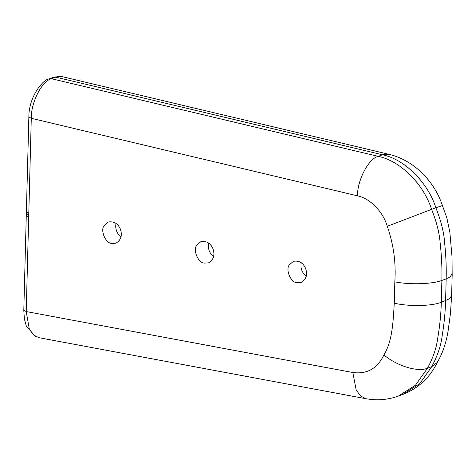 <?xml version="1.0" encoding="UTF-8"?>
<svg xmlns="http://www.w3.org/2000/svg" width="476" height="476" viewBox="0 0 476 476"><rect width="100%" height="100%" fill="white"/><g stroke="black" fill="none" stroke-linecap="round" stroke-linejoin="round"><path stroke-width="0.71" d="M38.907 337.68L33.487 334.937L29.286 328.975L26.222 311.554L31.285 118.304C30.892 102.524 42.019 80.753 51.509 78.719L55.793 77.148L62.118 76.648L388.838 154.295L382.472 154.783L55.793 77.148L53.615 77.261L49.331 78.826L51.509 78.719L378.188 156.354L382.472 154.783C404.41 159.109 427.811 182.326 435.873 207.762L442.448 205.555C434.136 180.654 413.311 159.906 388.838 154.295M116.019 223.422C115.043 228.825 116.709 233.383 121.023 237.096M306.235 276.383C301.921 272.671 300.255 268.113 301.231 262.71M213.629 256.743C209.315 253.024 207.649 248.466 208.625 243.063M111.812 243.462C105.601 243.45 100.019 230.247 104.22 225.487L108.23 222.018C113.788 221.132 117.798 223.417 120.261 228.885C122.582 235.18 121.148 239.952 115.971 243.2L111.812 243.462M204.418 263.103L208.577 262.841C213.754 259.593 215.182 254.821 212.861 248.531C210.404 243.063 206.394 240.773 200.836 241.665L196.826 245.128C192.625 249.888 198.206 263.097 204.418 263.103M297.024 282.75L301.177 282.488C306.36 279.239 307.788 274.468 305.467 268.172C303.01 262.704 298.999 260.42 293.436 261.306L289.432 264.769C285.231 269.529 290.806 282.738 297.024 282.75M442.418 205.572L446.821 217.746L449.862 232.312L452.027 256.939L452.152 273.849L450.1 276.865L446.167 278.871C446.464 267.411 445.958 255.481 444.643 243.081C444.054 232.907 441.133 221.132 435.873 207.762L431.589 209.333C436.593 221.917 439.437 233.073 440.133 242.796C441.615 255.91 442.198 268.458 441.883 280.441C431.916 284.214 409.461 284.868 394.824 281.84C396.139 263.073 393.622 244.563 387.274 226.296L431.601 209.351M437.158 362.468L437.373 362.117C443.584 352.097 446.869 339.061 448.196 330.284L450.51 313.024L451.581 295.709L449.528 298.767L441.312 302.284L441.883 280.441L446.167 278.871L445.595 300.719C445.292 312.179 444.167 323.763 442.222 335.467C441.109 345.284 437.605 355.691 431.714 366.698L419.761 383.662L402.529 394.544C418.452 388.38 430.155 377.432 437.64 361.7L437.212 362.498L431.714 366.698L427.43 368.269C433.029 357.928 436.427 348.099 437.623 338.775C439.764 326.429 440.996 314.267 441.312 302.284C431.339 306.252 408.89 306.603 394.265 303.206L394.824 281.84M394.265 303.206C393.14 321.193 392.581 340.703 383.906 354.953C396.71 365.764 417.381 372.351 427.436 368.251M28.75 214.932L26.364 213.789L26.382 211.546L27.001 212.26L28.81 212.861M26.329 213.605L26.311 215.854L28.697 216.996M26.275 215.67L23.8 310.233L26.222 311.554L352.835 372.512C366.972 374.392 377.331 368.543 383.906 354.953M49.117 78.915L49.32 78.832C42.412 79.474 28.608 97.77 28.863 116.989L31.285 118.304L357.464 195.826C357.321 180.101 368.721 158.395 378.188 156.354C400.126 160.674 423.527 183.897 431.589 209.333M28.863 116.929L26.382 211.546M387.274 226.296C383.144 211.784 369.876 198.224 357.464 195.826M38.818 337.662L365.907 398.709L360.505 395.972L356.185 389.987L352.835 372.512M365.907 398.709C376.968 400.744 387.75 399.882 398.251 396.115L415.477 385.227L427.43 368.269M23.8 310.287L24.353 318.819L26.329 326.125L35.438 336.502L36.777 337.056M60.434 76.41L53.842 77.183M451.629 295.727L452.2 273.849M402.529 394.544L398.251 396.115"/></g></svg>
